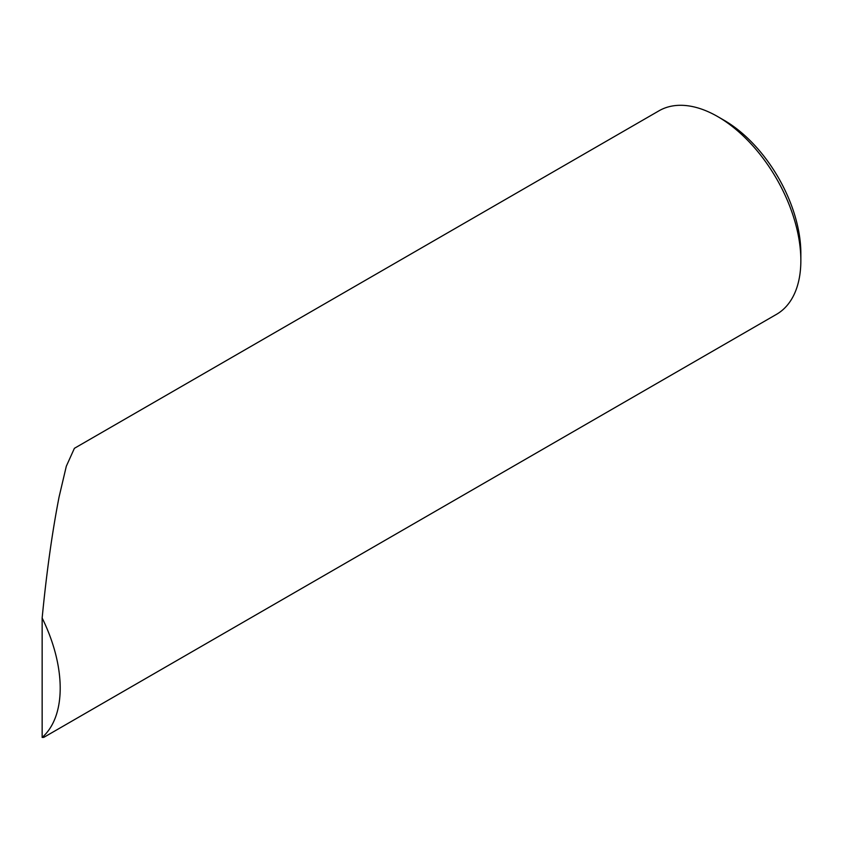 <?xml version="1.0" encoding="UTF-8"?>
<svg xmlns="http://www.w3.org/2000/svg" width="843" height="843" viewBox="0 0 843 843"><rect width="100%" height="100%" fill="white"/><g stroke="black" fill="none" stroke-linecap="round" stroke-linejoin="round"><path stroke-width="1.26" d="M723.989 120.212L717.762 116.619L723.979 120.212A108.705 62.761 60 0 1 723.989 120.212A108.705 62.761 60 0 1 800.85 253.353L800.85 260.54A117.504 67.84 -120 0 0 717.762 116.619L717.762 116.619A117.504 67.84 -120 0 0 659.005 110.802L74.395 448.318L66.312 466.242L59.094 496.896C52.213 532.102 46.565 572.481 42.15 618.024A117.504 67.84 -120 0 1 42.15 737.435L43.783 737.362L776.508 314.334A117.504 67.84 -120 0 0 800.85 260.54M42.15 737.435L42.15 618.024"/></g></svg>
